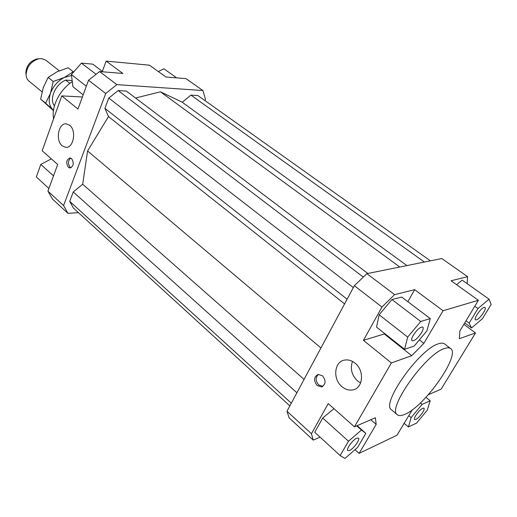 <?xml version="1.0" encoding="UTF-8"?>
<svg xmlns="http://www.w3.org/2000/svg" width="517" height="517" viewBox="0 0 517 517"><rect width="100%" height="100%" fill="white"/><g stroke="black" fill="none" stroke-linecap="round" stroke-linejoin="round"><path stroke-width="0.78" d="M69.879 83.373L65.749 80.109C55.513 84 48.85 99.342 54.44 105.817M42.019 91.852L28.933 81.085C27.149 79.573 26.193 77.447 26.063 74.706C26.794 66.525 31.078 61.2 38.911 58.731L41.651 58.589L45.755 60.172L59.242 70.777M38.452 58.828L36.81 58.977C30.122 61.077 26.47 65.62 25.85 72.606L25.973 73.815M65.749 80.109L72.16 80.555M397.34 414.737L391.524 409.813C380.506 404.184 419.358 349.04 438.358 343.824C441.13 342.868 443.192 342.894 444.536 343.908L450.591 348.536C460.912 354.74 424.741 406.394 404.966 414.279C401.463 415.849 398.917 415.998 397.34 414.737C386.496 409.277 425.614 353.938 444.478 348.523C447.231 347.54 449.273 347.54 450.591 348.536M69.679 125.288C76.787 130.549 73.517 148.45 65.711 147.345L62.189 145.813C55.164 140.43 58.479 122.671 66.357 123.847L69.679 125.288M355.089 363.18C364.659 370.502 363.147 388.248 352.878 389.883C349.059 390.606 345.421 389.534 341.963 386.664C332.444 379.084 334.253 361.415 344.755 360.052C348.335 359.483 351.786 360.523 355.089 363.18M352.484 361.415C349.996 368.673 351.683 375.187 357.557 380.958L360.608 382.974M71.592 158.609C74.209 163.088 73.672 166.215 69.976 167.993L68.367 167.301C65.762 162.803 66.312 159.682 70.021 157.931L71.592 158.609M70.764 158.099C67.927 160.645 67.714 163.702 70.131 167.256L70.997 167.792M322.466 375.775C326.201 380.719 325.884 384.428 321.509 386.897L317.134 385.54C313.418 380.557 313.767 376.854 318.188 374.437L322.466 375.775M318.498 374.392C315.325 377.416 315.409 380.945 318.756 384.971L322.821 386.373M356.73 438.183L358.468 438.073C360.407 439.321 353.602 448.795 349.563 450.481L347.767 450.617C345.802 449.389 352.723 439.786 356.73 438.183M421.575 332.605C417.723 338.377 414.55 341.097 412.049 340.768C411.267 339.966 411.674 338.137 413.264 335.287C417.135 329.491 420.315 326.75 422.809 327.074C423.604 327.894 423.19 329.736 421.575 332.605M476.474 319.887L475.517 319.855C473.423 318.86 480.739 308.197 484.054 307.428L484.972 307.46C487.04 308.487 479.828 319.021 476.474 319.887M415.778 415.481C419.229 410.485 421.956 408.036 423.959 408.133C424.47 408.701 424.082 410.071 422.796 412.249C419.358 417.213 416.637 419.649 414.628 419.552C414.123 418.996 414.505 417.639 415.778 415.481M53.606 118.755C51.06 107.006 59.629 89.784 72.296 81.634M102.347 71.385L106.159 61.103L149.426 65.181L165.951 76.994L185.958 78.629L202.903 90.546L205.488 99.29L204.952 100.569M78.397 212.629L67.979 213.385L63.572 205.546L105.707 93.506L116.861 84.626L202.903 90.546M430.402 260.833L197.875 95.542L190.922 95.109L182.262 102.237L160.451 91.8L135.557 98.01M367.852 273.467L126.406 91.102L118.154 90.585L108.783 98.062L104.906 108.331L108.48 116.571L87.586 150.97L82.688 184.214L73.265 191.962L69.711 201.365L73.375 208.034L289.843 405.89M106.159 61.103L122.833 73.459L99.568 71.553L88.523 80.225L105.707 93.506M116.861 84.626L99.568 71.553M88.523 80.225L77.977 109.042L61.749 95.897L42.194 150.777L57.691 164.471L47.926 191.141L52.45 199.032L67.979 213.385M61.749 95.897L82.39 96.983M370.818 419.714L376.182 424.373L375.361 417.742L354.468 426.822L391.369 362.947L363.438 340.322L381.96 307.046L394.613 294.619L366.889 273.661L354.358 285.707L381.96 307.046M354.358 285.707L286.98 411.222L289.087 417.794L313.224 440.103L311.441 433.744L328.211 403.615L354.468 426.822M311.441 433.744L286.98 411.222M463.872 324.34L475.517 332.954L459.387 338.706L459.826 331.048L478.387 300.287L451.057 280.75L467.607 276.685L441.796 258.532L366.889 273.661M467.607 276.685L467.148 283.646M475.517 332.954L441.137 389.139L428.347 394.704M456.569 284.693L462.198 280.143L489.076 299.181L477.979 308.533L469.158 323.086L471.562 327.959L482.458 318.653L491.15 304.429L489.076 299.181M412.32 409.787L396.966 435.23L359.108 453.377L355.005 449.674M320.094 437.162L313.224 440.103M394.613 294.619L414.673 289.694L443.069 310.736L423.862 343.366L411.726 355.69L384.293 333.95L384.687 333.562M423.862 343.366L419.377 339.882M414.673 289.694L407.855 301.689M63.572 205.546L47.926 191.141M408.417 426.958L416.566 423.093L427.294 410.168L430.176 400.772L422.124 404.372L411.093 417.639L408.417 426.958L404.145 423.333M411.093 417.639L408.76 415.681M422.124 404.372L420.386 402.943M430.176 400.772L425.95 397.334M471.562 327.959L464.731 322.912M469.158 323.086L466.017 320.779M477.979 308.533L474.793 306.238M391.944 299.543L401.728 297.068L430.28 318.588L420.754 321.477L391.944 299.543L379.135 314.788L376.525 327.099L404.591 349.324L414.246 346.022L426.887 330.893L430.28 318.588M420.754 321.477L407.693 337.084L404.591 349.324M407.693 337.084L379.135 314.788M411.726 355.69L391.369 362.947M384.293 333.95L363.438 340.322M443.069 310.736L478.387 300.287M376.182 424.373L359.108 453.377M340.173 455.574L344.929 458.443L357.622 447.392L365.849 433.349L361.467 430.047L348.49 441.214L340.173 455.574L314.75 432.257L322.698 418.014L333.956 408.695M348.49 441.214L322.698 418.014M361.467 430.047L356.711 425.846M365.849 433.349L357.131 425.665M158.383 71.585L163.85 68.774L176.698 77.873M83.172 94.837L72.936 86.733L71.404 74.558L81.427 63.132L92.743 64.147L102.928 71.824M81.427 63.132L96.078 74.286M71.404 74.558L86.333 86.21M48.902 188.485L36.332 176.963L40.811 164.438L53.516 175.87M40.811 164.438L51.312 158.842M344.593 303.906L108.48 116.571M320.934 347.973L87.586 150.97M347.107 299.214L104.906 108.331M353.331 287.62L108.783 98.062M363.302 277.112L118.154 90.585M399.79 267.018L160.451 91.8M406.924 265.576L182.262 102.237M424.418 262.041L190.922 95.109M291.31 403.163L69.711 201.365M296.894 392.752L73.265 191.962M304.067 379.394L82.688 184.214M71.52 75.488L64.373 77.44L73.233 71.747L73.582 72.076M53.49 110.283L45.619 103.206L50.472 93.273L53.225 81.486L64.373 77.44C57.833 80.878 53.199 86.152 50.472 93.273C48.223 100.388 49.037 105.888 52.915 109.759L53.49 110.244M73.233 71.747L68.128 67.785L57.135 71.727L48.159 77.421L43.325 87.438L40.643 99.07L53.438 110.664M45.619 103.206L40.643 99.07M53.225 81.486L48.159 77.421M25.85 72.606L26.063 74.706M36.81 58.977L38.911 58.731M321.509 386.897L322.55 386.529"/></g></svg>
